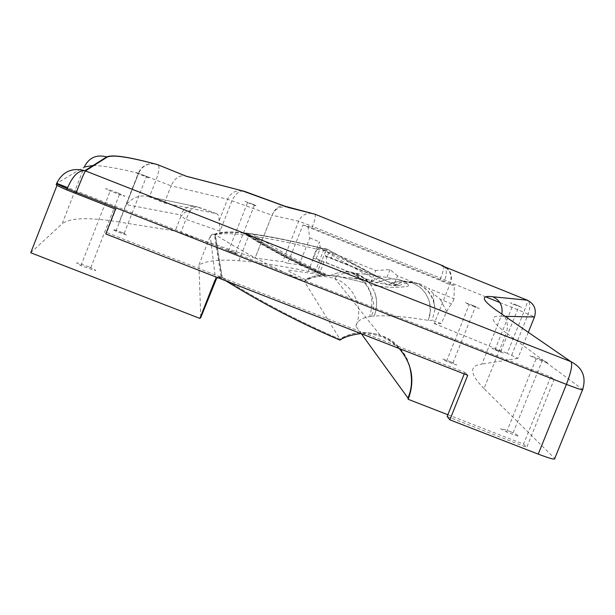 <?xml version="1.0" encoding="UTF-8"?>
<svg xmlns="http://www.w3.org/2000/svg" width="615" height="615" viewBox="0 0 615 615"><rect width="100%" height="100%" fill="white"/><g stroke="black" fill="none" stroke-linecap="round" stroke-linejoin="round"><path stroke-width="0.46" stroke-dasharray="3.08 2.31" d="M216.395 213.62L196.423 206.732L193.187 207.878L190.343 210.43L184.838 212.39L181.01 216.057L180.51 214.889L126.336 204.634C132.779 197.092 140.343 194.463 149.014 196.746L197.846 207.001L216.58 213.666L164.351 202.988L149.437 196.915L156.141 179.795C159.085 171.754 159.723 166.773 158.063 164.843L158.009 164.812M149.014 196.746L197.661 206.947C189.92 204.91 184.2 207.555 180.51 214.889M190.343 210.43L185.968 219.34L181.01 216.057L175.144 230.971L255.056 258.123L272.007 215.227C275.205 208.3 279.295 205.241 284.276 206.056M126.336 204.634L138.598 173.322L171.078 185.845C174.691 178.073 179.565 174.798 185.699 176.013L185.845 176.067M154.373 163.767C146.916 163.106 141.542 166.258 138.267 173.238L138.598 173.322C141.873 166.342 147.246 163.183 154.703 163.859M243.563 191.134C238.828 190.95 234.984 194.14 232.04 200.698L220.009 231.225L218.802 216.711L217.971 214.681L216.58 213.666M164.351 202.988L171.078 185.845L227.612 199.222L272.007 215.227M311.851 213.359C305.724 212.951 301.335 215.573 298.675 221.223L271.984 215.219C275.243 208.193 279.379 205.156 284.407 206.094M314.903 214.181L314.926 214.197C315.872 215.573 315.072 219.632 312.528 226.382L298.675 221.223L282.646 261.698L255.033 258.108L271.984 215.219C275.182 208.662 280.317 205.971 287.374 207.163M93.111 165.489C103.128 165.696 118.18 168.279 138.267 173.238L119.156 222.053L175.144 230.971M56.196 184.569L57.656 183.693L57.011 185.346M447.858 414.718L523.565 444.115L550.709 376.895L67.635 187.598M550.709 376.895L554.115 379.517L116.32 207.985L115.482 209.131M30.75 252.757L62.107 223.783L84.263 166.988L56.642 183.431M119.156 222.053C89.306 217.057 70.294 217.633 62.107 223.783M302.926 225.013L307.915 226.105L309.806 237.936L299.174 264.742L287.766 263.289L302.926 225.013L439.771 280.217L449.75 284.707L454.27 285.275L454.055 298.775L428.478 288.404L433.706 294.047L440.294 299.313L451.948 304.033L454.055 298.775M287.766 263.289L282.646 261.698M225.843 280.84L220.493 277.626L217.587 277.619M399.235 348.544L391.417 341.763L381.769 336.674L372.052 334.06L360.859 333.561M299.174 264.742L319.631 273.083L308.192 271.415C281.432 265.803 258.338 262.236 238.897 260.714C220.355 259.23 207.024 260.622 198.906 264.881L200.782 317.555M233.531 252.196C225.613 249.152 223.929 248.737 228.48 250.943C237.636 254.61 239.981 255.302 235.514 253.034L233.531 252.196M88.914 266.895C75.845 262.005 73.2 261.575 80.98 265.588L94.472 270.408L95.732 270.485L95.048 269.8L88.914 266.895M122.27 232.601C112.537 228.895 110.423 228.411 115.928 231.155C126.851 235.476 129.604 236.229 124.184 233.416L122.27 232.601M582.505 389.902L582.689 389.449L506.345 333.046L483.99 388.603L554.761 458.459M528.308 332.315L517.815 358.376L507.229 353.333L523.78 312.212L534.504 316.925M499.826 302.534L523.78 312.212C526.478 305.348 527.693 301.358 527.416 300.228L442.631 266.041M483.99 388.603C469.622 373.805 468.914 365.648 481.868 364.118L501.125 316.218L505.046 316.31M440.294 299.313L446.675 311.651L441.216 323.498L434.198 323.536L450.595 282.577C452.117 274.444 449.511 268.955 442.785 266.111M446.682 311.651C449.234 306.716 450.987 304.171 451.948 304.033M517.815 358.376L481.868 364.118M447.151 416.486L526.709 447.366L554.115 379.517M523.565 444.115L526.709 447.366M398.997 285.537L406.246 282.938L413.918 282.5L397.505 275.851L394.361 283.715L398.997 285.537L396.775 285.814L388.488 284.868L393.408 282.6L399.735 281.209L402.979 281.078L412.065 282.785L419.345 286.79L421.898 288.996L425.519 293.309L428.632 299.313L425.503 293.317L421.89 289.004L419.345 286.79L412.173 282.831L402.979 281.078L399.735 281.201L394.438 282.254L388.488 284.868C369.723 276.935 347.168 264.704 320.815 248.168C294.531 241.603 271.976 236.967 253.157 234.284L246.784 233.077L269.754 246.723L297.614 261.736L326.227 275.189L323.744 274.89L289.58 258.561L267.417 246.446L245.577 233.223L243.832 233.047C230.556 231.64 220.954 232.124 215.035 234.5L215.296 234.669C243.886 252.634 273.567 268.225 304.34 281.424C313.273 276.043 323.429 275.074 334.806 278.503L341.187 281.486C361.374 295.016 360.651 315.803 355.885 326.211L361.336 333.745M355.885 326.211C356.892 320.915 361.889 317.671 370.876 316.479L369.723 316.025L374.158 316.095C387.404 315.072 405.431 316.502 428.24 320.384L432.184 320.407L434.943 309.483L434.428 305.67C433.406 298.467 433.16 294.593 433.706 294.047M441.216 323.498L432.191 320.407M434.198 323.536L507.229 353.333M498.534 350.619C491.362 347.852 490.155 347.59 494.914 349.85C503.624 353.356 505.568 353.917 500.756 351.549L498.534 350.619M450.764 361.92C441.555 358.407 440.132 358.191 446.505 361.274C457.283 365.564 459.428 366.086 452.948 362.842L450.764 361.92M510.927 431.876C498.788 427.34 497.351 427.363 506.614 431.945C520.451 437.342 522.619 437.626 513.118 432.806L510.927 431.876M307.915 226.105L454.27 285.275M116.32 207.985L106.71 232.547L464.848 372.413L464.24 373.92M105.772 233.961L106.71 232.547M464.848 372.413L467.731 375.281M252.496 204.134C244.586 201.043 242.933 200.536 247.545 202.604C256.716 206.263 259.038 207.047 254.495 204.949L252.496 204.134M244.186 232.778L260.837 242.925L283.53 255.579L306.747 267.21L324.528 275.236L288.097 270.008C286.521 270.308 292.417 273.56 305.77 279.756L314.765 276.05L323.99 274.782L336.413 276.12L358.66 281.216L366.117 283.477L360.082 277.749L352.818 273.69C357.131 273.206 363.104 276.881 370.737 284.722C383.691 287.505 396.145 288.02 408.099 286.283C396.206 288.043 383.745 287.528 370.722 284.745L374.673 292.21L370.722 284.745M324.489 275.259L322.598 275.005M388.488 284.868L351.542 278.042L326.227 275.189M370.568 284.707L367.132 280.502L362.327 276.612L356.9 273.744L351.303 272.061L341.248 271.722L329.379 275.797L326.972 275.535L303.464 264.711L286.152 255.909L263.535 243.294L246.784 233.077M394.361 283.715L386.443 281.04L396.775 285.814M246.946 233.177L253.157 234.284L273.975 247.222L289.996 256.324L311.882 267.633L329.379 275.797C317.755 275.22 309.883 276.542 305.77 279.756L314.757 276.02L323.99 274.782L336.751 276.12L358.66 281.216L366.11 283.492C374.289 297.845 375.88 308.838 370.876 316.479M351.549 278.042L328.656 275.474M367.855 281.24L360.513 275.528L351.303 272.061L341.248 271.722L329.379 275.797M349.174 271.707L344.531 271.461M323.744 274.89L324.528 275.236M243.832 233.047L260.183 243.063L282.154 255.402L304.633 266.779L321.799 274.659M242.218 232.593L264.496 245.977L281.57 255.363L298.944 264.189L322.537 275.043M247.86 233.485L245.577 233.223M383.084 279.272L332.615 254.11L331.262 258.254L383.084 279.272L357.715 266.595L327.687 249.359L320.615 248.037C294.324 241.464 271.769 236.829 252.934 234.138L247.491 233.17M252.934 234.138L250.597 233.831L248.852 235.499C267.871 238.136 290.58 242.71 316.994 249.229L320.131 247.791L316.994 249.229L308.192 271.415M316.994 249.229L323.59 250.343L332.615 254.11L333.545 252.65M329.194 252.481L327.149 255.909L325.543 256.124L331.308 258.215M320.315 248.076L319.385 241.818L312.935 258.077L316.156 258.554L320.315 248.076L375.688 270.539L371.498 281.055L372.075 281.339L326.242 262.851L323.828 262.505L319.631 273.083M316.156 258.554L371.498 281.055M384.529 279.963L382.061 278.51L378.732 278.134L375.081 279.272L372.075 281.339M397.505 275.851L390.033 269.57L375.688 270.539M390.033 269.57L385.597 280.694L386.443 281.04M516.808 305.186C509.635 302.38 508.467 302.042 513.287 304.171C522.004 307.669 523.926 308.307 519.037 306.101L516.808 305.186M473.327 305.663C464.125 302.096 462.757 301.75 469.214 304.64C480.007 308.938 482.114 309.576 475.526 306.57L473.327 305.663M540.208 359.283C528.093 354.632 526.732 354.448 536.142 358.722C549.995 364.165 552.078 364.657 542.407 360.198L540.208 359.283M413.918 282.5L420.368 283.999L428.478 288.404M393.838 285.514C401.18 281.493 408.814 280.847 416.724 283.577C426.626 287.659 432.53 295.023 434.428 305.67M393.554 285.391C401.003 281.255 408.76 280.571 416.816 283.338C428.201 288.22 434.244 296.907 434.943 309.407M429.501 302.019L430.385 311.313L428.24 320.384L429.824 315.287L430.431 309.968L430.054 304.633L428.632 299.313M377.256 282.539L386.528 279.487L392.278 278.918L396.521 279.179L392.278 278.926L386.528 279.51L377.264 282.539L369.477 279.863L351.572 278.049M401.295 280.302L396.521 279.179L402.064 280.594C407.445 283.515 409.536 285.406 408.337 286.259C409.529 285.414 407.414 283.515 401.979 280.563L401.295 280.302M374.158 316.095C376.787 308.522 377.264 301.535 375.596 295.123L376.58 301.127L376.58 305.732L375.604 311.79L374.158 316.095M305.77 279.756L304.34 281.424L339.934 339.149C299.382 321.822 260.207 301.327 222.422 277.657L222.269 277.596C260.099 301.296 299.321 321.814 339.934 339.149L340.087 339.149C351.918 332.023 365.348 330.724 380.37 335.244L380.085 335.137C365.087 330.639 351.688 331.946 339.88 339.057M144.571 175.659C134.854 171.885 132.786 171.278 138.375 173.83C149.307 178.158 152.013 179.034 146.501 176.451L144.571 175.659M117.842 192.941C104.796 187.936 102.228 187.283 110.154 190.973L123.592 196.001L124.799 196.223L124.053 195.685L117.842 192.941M198.906 264.881L210.415 235.73L212.352 234.138L215.035 234.5L221.915 277.373M382.061 278.51L326.388 256.063L325.35 256.186L325.366 251.896L317.071 272.791M326.027 251.351L325.366 251.889M326.388 256.063L326.242 262.851M312.935 258.077L323.828 262.505M309.806 237.936L319.385 241.818M374.673 292.21L375.596 295.123M352.818 273.69C369.769 283.354 375.404 297.46 369.723 316.025M410.835 370.668C405.416 351.964 395.752 340.356 381.83 335.852C397.121 343.308 406.315 353.202 409.413 365.533M221.292 277.05L218.31 276.85L215.988 278.618M215.588 279.379L200.567 317.471M216.764 278.011L221.308 276.996M340.087 339.149L339.941 340.118M220.009 231.225L185.968 219.34L180.749 232.631M242.033 190.735C235.345 190.181 230.54 193.01 227.612 199.222L218.909 221.315M446.206 267.479C451.11 271.484 452.571 276.519 450.595 282.577L440.601 278.149C443.231 271.353 444.268 267.341 443.73 266.118L314.857 214.166M439.771 280.217L440.601 278.149L312.528 226.382L311.72 228.434M496.835 310.66C506.137 315.457 509.305 322.913 506.345 333.046C490.762 321.176 489.025 315.572 501.125 316.218L501.802 314.081M450.587 282.623L449.75 284.707M486.019 296.953L450.58 282.623M248.099 233.631L245.808 233.377M244.07 233.193C230.802 231.793 221.208 232.286 215.296 234.669L222.269 277.596M324.305 250.574L327.687 249.359L320.615 248.037M314.918 272.191L323.59 250.343L326.68 248.937L320.131 247.791C294.662 241.395 272.084 236.744 252.404 233.869L251.374 233.731M238.897 260.714L248.852 235.499C230.717 232.954 217.856 233.139 210.261 236.06L215.558 279.102M379.394 277.665L327.157 249.175M222.422 277.657L221.692 278.249M222.077 277.434L221.339 278.034M157.947 164.782L185.699 176.013M511.688 355.201L528.254 314.057C530.576 307 530.291 302.388 527.416 300.228M443.73 266.118C446.767 268.378 447.151 272.975 444.891 279.91L444.061 281.985M235.514 253.034L254.495 204.949M228.48 250.943L247.545 202.604M398.997 285.337L392.101 282.554M325.35 256.186L379.255 277.603M416.724 283.577L420.368 283.999M401.979 280.563C383.798 276.589 368.454 274.19 355.947 273.375M336.413 276.12C339.964 273.698 346.437 272.776 355.824 273.352M221.054 276.904L214.389 234.192C220.47 231.817 230.095 231.348 243.271 232.77M245.008 232.954L247.299 233.208M500.756 351.549L519.037 306.101M494.914 349.85L513.287 304.171M452.948 362.842L475.526 306.57M446.505 361.274L469.214 304.64M513.118 432.806L542.407 360.198M506.614 431.945L536.142 358.722M416.816 283.338L412.065 282.785M412.173 282.831L402.064 280.594M336.751 276.12L334.868 278.526M380.085 335.137L334.806 278.503M124.184 233.416L146.501 176.451M115.928 231.155L138.375 173.83M90.782 267.694L119.725 193.725M80.98 265.588L110.154 190.973M380.37 335.244L380.439 336.19M221.285 276.988L220.493 277.626"/><path stroke-width="0.92" d="M158.009 164.812L186.514 176.336L243.563 191.134M185.845 176.067L186.514 176.336M154.703 163.859L157.448 164.628C129.642 157.071 112.906 154.549 107.233 157.063L85.439 170.901L84.862 170.686C78.29 170.255 72.416 176.244 67.235 188.659L67.235 188.659C59.993 185.561 56.472 183.785 56.68 183.332C62.615 171.585 72.009 167.372 84.862 170.686L106.764 156.894L107.233 157.063M284.276 206.056L311.851 213.359M443.715 266.111L314.903 214.181M284.407 206.094L284.853 206.271M56.642 183.431L56.196 184.569C55.988 185.023 59.509 186.806 66.751 189.904L115.482 209.131L105.772 233.961L467.731 375.281L449.842 419.822L447.151 416.486L464.24 373.92M75.791 193.587L76.275 192.341L67.235 188.659L66.751 189.904M534.504 316.925L534.481 316.994C536.68 309.437 534.297 303.841 527.347 300.189L492.884 296.776C480.254 295.223 481.576 299.851 496.835 310.66L570.966 361.674C582.49 367.609 586.403 376.872 582.689 389.449C583.766 390.656 578.346 388.964 566.43 384.383L76.275 192.341C81.257 179.695 84.317 172.554 85.439 170.901L570.966 361.674C572.673 364.388 571.158 371.96 566.43 384.383L538.233 454.124L449.842 419.822M67.635 187.598L57.656 183.693M57.011 185.346L30.75 252.757L199.875 318.424L214.989 280.117L217.587 277.619M360.859 333.561C351.257 334.844 344.285 337.035 339.941 340.118C300.62 323.329 262.59 303.572 225.843 280.84M447.858 414.718L408.191 399.312C415.148 380.754 412.165 363.826 399.235 348.544M216.764 278.011L200.782 317.555L199.875 318.424M538.233 454.124C550.156 458.621 555.668 460.066 554.761 458.459L582.505 389.902M527.401 300.22L442.631 266.041M408.191 399.312L407.999 398.105C411.604 389.218 412.55 380.07 410.835 370.668M361.336 333.745L407.999 398.105M409.413 365.533C412.627 378.333 412.104 389.172 407.853 398.051M215.988 278.618L215.558 279.102M284.876 206.279L242.033 190.735M446.206 267.479L441.931 265.757M287.374 207.163L289.019 207.701M154.373 163.767L157.448 164.628M93.111 165.489L84.263 166.988C89.006 157.601 96.509 154.234 106.764 156.894C112.491 154.388 129.273 156.925 157.109 164.497L157.947 164.782M492.884 296.776C500.072 300.351 503.047 306.116 501.802 314.081M505.046 316.31L534.481 316.994L528.308 332.315M499.826 302.534L486.019 296.953M215.811 279.464L214.989 280.117M186.26 176.221L244.632 191.411L288.719 207.578L314.857 214.166"/></g></svg>
